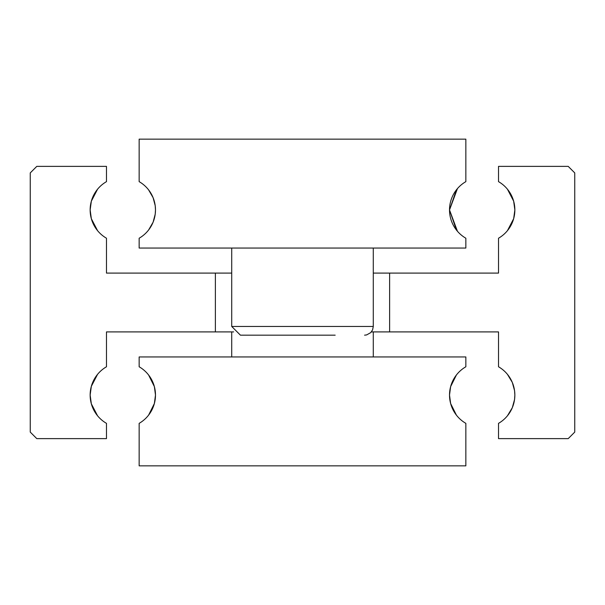<?xml version="1.0" encoding="UTF-8"?>
<svg xmlns="http://www.w3.org/2000/svg" width="605" height="605" viewBox="0 0 605 605"><rect width="100%" height="100%" fill="white"/><g stroke="black" fill="none" stroke-linecap="round" stroke-linejoin="round"><path stroke-width="0.91" d="M507.444 415.779L512.306 407.709L514.553 399.512L514.855 395.065L514.553 399.512L512.306 407.709L507.444 415.779M373.285 273.097L389.62 273.097L389.62 331.903L498.52 331.903L498.52 366.774A32.67 32.67 0 0 1 498.52 423.356L498.52 438.625L568.216 438.625L574.75 432.091L574.75 172.909L568.216 166.375L498.52 166.375L498.52 181.644A32.67 32.67 0 0 1 514.855 209.935L513.66 201.185L509.032 191.324L507.444 189.221L513.66 201.185M97.556 415.779L91.34 403.815L97.556 415.779M233.628 331.903L215.38 331.903L215.38 273.097L106.48 273.097L106.48 238.226A32.67 32.67 0 0 1 106.48 181.644L106.48 166.375L36.784 166.375L30.25 172.909L30.25 432.091L36.784 438.625L106.48 438.625L106.48 423.356A32.67 32.67 0 0 1 90.145 395.065L91.34 403.815M97.556 374.351L91.34 386.315L97.556 374.351M514.855 395.065L514.553 390.618L512.306 382.421L507.444 374.351L512.306 382.421L514.553 390.618L514.855 395.065M97.556 189.221L91.34 201.185L97.556 189.221M91.34 218.685L97.556 230.649L91.34 218.685L90.145 209.935L91.34 201.185M510.726 225.839L507.444 230.649L513.66 218.685L514.855 209.935A32.67 32.67 0 0 1 498.52 238.226L498.52 273.097L389.62 273.097M389.62 331.903L371.372 331.903M91.34 386.315L90.145 395.065A32.67 32.67 0 0 1 106.48 366.774L106.48 331.903L215.38 331.903M215.38 273.097L231.715 273.097M148.596 415.136L154.366 403.535L148.596 415.136M154.366 386.595L148.596 374.994L154.366 386.595L155.485 395.065A32.67 32.67 0 0 1 139.15 423.356L139.15 465.85L465.85 465.85L465.85 423.356A32.67 32.67 0 0 1 465.85 366.774L465.85 356.95L139.15 356.95L139.15 366.774A32.67 32.67 0 0 1 155.485 395.065L154.366 403.527M456.404 415.136L450.634 403.535L456.404 415.136M450.634 386.595L456.404 374.994L450.634 386.595L449.515 395.065L450.634 403.527M148.596 189.864L153.11 197.699L155.198 205.639L153.11 197.699L148.596 189.864M155.205 205.639L155.485 209.935L155.205 205.639M457.456 188.586L449.515 209.935A32.67 32.67 0 0 1 465.85 181.644L465.85 139.15L139.15 139.15L139.15 181.644A32.67 32.67 0 0 1 155.485 209.935L155.205 214.23L155.485 209.935A32.67 32.67 0 0 1 139.15 238.226L139.15 248.05L465.85 248.05L465.85 238.226A32.67 32.67 0 0 1 449.515 209.935L456.404 189.864M457.456 231.284L449.515 209.935L456.404 230.006M155.198 214.23L153.11 222.171L148.596 230.006L153.11 222.171L155.198 214.23M231.715 356.95L231.715 331.903M373.285 331.903L373.285 356.95M231.715 248.05L231.715 326.458L240.427 335.17L269.83 335.17M231.715 326.458L373.285 326.458L373.285 248.05M335.17 335.17L240.427 335.17M373.285 326.458L372.597 329.861L370.736 332.621L366.615 334.928L364.573 335.17"/></g></svg>
